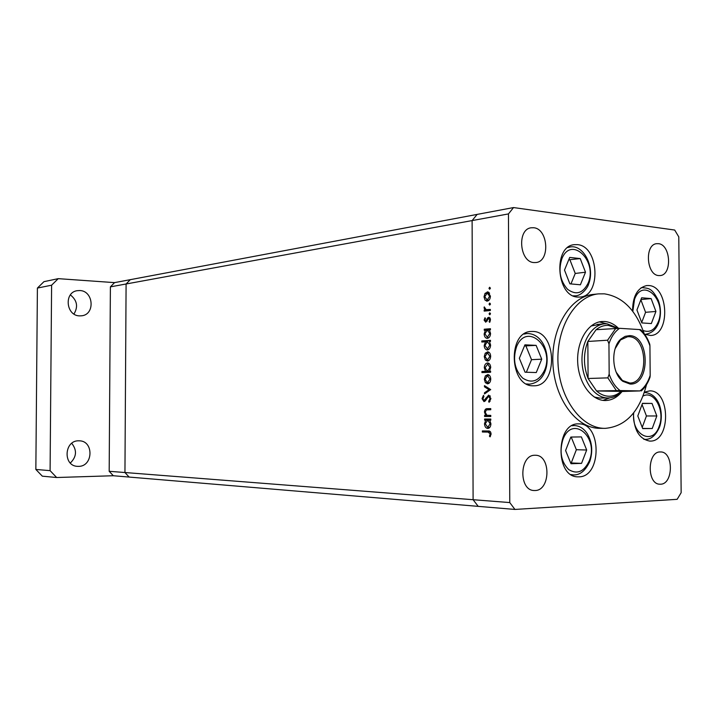 <?xml version="1.0" encoding="UTF-8"?>
<svg xmlns="http://www.w3.org/2000/svg" width="717" height="717" viewBox="0 0 717 717"><rect width="100%" height="100%" fill="white"/><g stroke="black" fill="none" stroke-linecap="round" stroke-linejoin="round"><path stroke-width="1.08" d="M513.533 207.563L508.461 213.917L126.093 283.986L130.315 279.666L477.155 214.401L472.118 220.576L473.103 499.713L478.221 506.363L514.94 509.437L677.144 499.328L681.15 492.704L678.784 236.879L674.688 230.04L513.533 207.563L477.155 214.401L472.118 220.576L473.103 499.713L478.221 506.363L129.132 477.065L124.946 472.521L126.093 283.986L130.315 279.666L114.55 282.623L58.247 278.653L51.606 285.196L50.091 470.648L56.661 477.513L113.313 475.738L109.181 471.293L110.391 286.863L114.55 282.623M110.391 286.863L126.093 283.986L124.946 472.521L129.132 477.065L113.313 475.738M508.461 213.917L509.769 502.572L109.181 471.293M599.439 324.407L591.023 326.011M594.294 397.057L599.95 398.078L607.684 397.962C594.751 397.98 582.706 381.265 582.016 361.664C581.155 342.063 591.848 324.64 604.754 323.824L607.147 323.815L618.036 328.243M618.466 328.252C614.218 324.147 609.584 321.888 604.548 321.494L601.913 321.512C588.146 322.399 576.746 340.987 577.678 361.888C578.431 382.797 591.31 400.57 605.121 400.525L605.551 400.525C611.906 400.319 617.436 397.272 622.159 391.383M606.483 323.779L599.367 321.897M644.153 333.548C635.773 309.861 622.508 296.623 604.35 293.836L598.552 293.871C575.446 295.843 556.213 327.517 557.996 363.125C559.493 398.751 581.55 428.515 604.745 428.354L605.318 428.354C625.663 426.436 639.394 411.872 646.51 384.662M644.753 334.239L650.597 335.475C670.529 335.332 668.809 286.307 648.849 285.545L646.716 285.554C637.368 287.858 632.654 296.363 632.573 311.079M633.443 413.144C633.649 429.707 639.089 439.019 649.754 441.089L650.158 441.089C671.022 441.789 670.547 390.138 649.736 390.864L644.458 392.109M578.592 423.881C555.774 422.51 554.85 477.083 577.768 476.832L578.942 476.841C601.966 477.002 601.715 422.851 578.744 423.881L578.592 423.881M533 331.451L531.189 331.469C507.269 331.738 509.384 386.83 533.287 385.8L533.932 385.8C558.059 386.346 557.082 331.613 533 331.451M577.445 244.64L574.165 244.676C552.852 246.298 556.365 296.793 577.777 297.071L580.062 297.053C601.527 296.121 599.027 246.003 577.445 244.64M535.079 490.527L534.057 490.518C518.543 490.437 519.431 454.703 534.891 455.268L535.429 455.268C550.979 454.972 550.647 490.545 535.079 490.527M658.699 275.561C646.393 275.158 644.413 244.488 656.655 243.681L658.421 243.681C670.78 244.479 672.421 274.969 660.142 275.561L658.699 275.561M660.232 451.952C647.2 451.423 646.743 484.342 659.81 484.199L660.509 484.208C673.604 484.289 673.675 451.558 660.599 451.952L660.232 451.952M533.699 227.746L531.154 227.791C516.858 229.198 519.449 262.028 533.887 262.556L535.966 262.53C550.342 261.445 548.227 228.75 533.699 227.746M490.778 415.412L490.786 416.514L484.584 416.514L484.584 415.412L485.696 415.412L484.459 412.015C484.728 409.559 485.767 408.439 487.578 408.654L490.751 408.627L490.76 409.73L486.431 409.891L485.221 412.203L486.87 415.242L490.778 415.412L488.528 415.412M488.618 395.112L490.93 398.58L489.084 402.345L488.653 401.314L490.061 398.598L488.609 396.214L485.292 400.928L484.011 401.628L482.039 398.652L483.446 395.372L483.966 396.358L482.899 398.76L483.975 400.534L488.68 395.121M490.679 389.564L484.504 393.947L484.495 392.755L488.985 389.681L484.477 386.83L484.468 385.647L490.679 389.564M487.569 383.828L485.373 382.672L484.333 379.302L485.337 375.878L487.829 374.57C489.63 374.955 490.598 376.461 490.742 379.087C490.589 381.919 489.532 383.505 487.569 383.828L487.318 383.819M487.479 361.081L485.284 359.97L484.253 356.627L485.248 353.185L487.847 351.841C489.586 352.244 490.527 353.723 490.652 356.268C490.5 359.109 489.433 360.714 487.479 361.081M485.391 330.214L484.253 330.304L484.253 329.211L490.437 328.718L490.437 329.811L489.361 329.901L490.562 333.459C490.383 336.318 489.317 337.949 487.354 338.361L486.87 338.343C485.185 337.868 484.289 336.39 484.163 333.916L485.391 330.214L486.583 330.286M490.383 288.171L489.675 289.274L488.967 288.342L489.666 287.239L490.383 288.171M487.237 301.122L485.051 300.136L484.02 296.865L485.024 293.378L487.954 291.944L490.41 296.157C490.258 298.998 489.2 300.647 487.237 301.122M490.446 303.999L489.738 305.092L489.03 304.142L489.729 303.049L490.446 303.999M490.356 309.421L490.356 310.515L484.181 311.115L484.181 310.022L485.086 309.941L484.065 307.871L484.271 306.894L486.153 309.636L490.356 309.421M490.482 313.723L489.774 314.808L489.066 313.858L489.774 312.764L490.482 313.723M485.732 322.22L484.109 320.105L484.979 317.756L485.508 318.447L484.862 320.042L485.696 321.126L487.748 317.756L489.057 317.272L490.509 319.71L489.675 322.345L489.102 321.664L489.747 319.836L488.743 318.348L485.732 322.22M485.49 341.776L481.824 342.027L481.824 340.942L490.482 340.333L490.482 341.435L489.406 341.507L490.607 345.083C490.428 347.933 489.361 349.564 487.399 349.95L486.977 349.941C485.257 349.484 484.333 347.987 484.208 345.469L485.49 341.776L486.682 341.839M489.451 371.191L490.607 371.146L490.607 372.248L481.941 372.598L481.941 371.505L485.534 371.352L484.289 367.767C484.459 364.935 485.526 363.331 487.479 362.963L487.838 362.972C489.603 363.402 490.553 364.917 490.697 367.516L489.451 371.191L490.043 371.352L487.488 371.272L489.935 367.561L487.748 364.066L485.051 367.758L484.289 367.767M485.741 420.126L484.602 420.117L484.593 419.024L490.795 419.042L490.804 420.144L489.72 420.135L490.921 423.819C490.751 426.669 489.675 428.219 487.712 428.47C485.759 428.148 484.692 426.57 484.504 423.738L485.741 420.126L488.295 420.117L484.602 420.117M490.195 433.83L487.999 432.091L482.38 432.01L482.38 430.917L488.08 430.989C489.774 430.684 490.778 431.652 491.073 433.902L490.105 436.859L489.442 436.196L490.195 433.83L491.073 433.821M598.552 293.871L593.425 294.4C570.338 296.372 551.113 327.911 552.897 363.358C554.384 398.822 576.414 428.461 599.591 428.309L604.745 428.354M509.769 502.572L514.94 509.437M602.979 400.382L609.898 397.845M490.356 288.458L488.967 288.342M488.134 300.853L485.051 300.136M484.782 296.928L484.02 296.865M486.144 293.468L485.024 293.378M487.999 293.038L488.869 292.375M488.107 291.98L487.202 291.909M487.21 293.002L484.773 296.784L487.246 300.029L489.648 296.246L487.21 293.002M490.41 296.309L489.648 296.246M489.021 300.163L487.246 300.029M490.428 304.25L489.03 304.142M486.726 310.873L486.726 310.201L484.181 310.022M486.726 310.201L485.086 309.941M484.817 307.925L484.065 307.871M486.852 309.708L490.356 309.843M490.464 313.947L489.066 313.858M484.871 320.158L484.109 320.105M487.04 321.207L485.696 321.126L487.04 321.207M487.228 320.831L486.251 320.777M489.989 317.909L487.748 317.756M490.069 321.727L489.102 321.664M490.5 319.89L489.747 319.836M488.922 318.357L490.285 318.447L488.94 318.366M486.807 330.178L486.798 329.354L484.253 329.211M486.798 329.354L490.437 329.067M488.394 338.048L487.659 337.286M484.925 333.952L484.163 333.916M487.354 330.062L484.916 333.844L487.354 337.259L489.801 333.477L487.354 330.062M490.562 333.522L489.801 333.477M484.369 341.857L484.369 341.068L481.824 340.942M484.369 341.068L490.482 340.638M488.483 349.636L487.73 348.874M484.961 345.504L484.208 345.469M487.399 341.642L484.961 345.406L487.408 348.856L489.845 345.092L487.399 341.642M490.607 345.128L489.845 345.092M488.564 360.759L487.829 360.059L485.284 359.97M485.006 356.654L484.253 356.627M486.52 353.23L485.248 353.185M488.071 352.952L488.913 352.253M487.936 351.85L487.443 351.832M487.452 352.925L485.006 356.591L487.479 359.979L489.89 356.322L487.452 352.925M490.652 356.349L489.89 356.322M484.486 372.49L484.486 371.576L481.941 371.505M484.486 371.576L488.089 371.433L485.534 371.352M488.098 364.075L488.913 363.376M490.697 367.588L489.935 367.561M485.051 367.758L487.488 371.272M487.246 382.708L485.373 382.672M485.095 379.32L484.333 379.302M486.682 375.914L485.337 375.878M488.098 375.681L488.931 374.973M488.725 383.487L487.927 382.735M487.542 375.663L485.095 379.284L487.372 382.726L489.98 379.114L487.542 375.663M490.742 379.132L489.98 379.114M489.559 382.77L487.569 382.726M486.198 392.782L484.495 392.755M490.679 389.707L488.985 389.681M486.404 386.866L484.477 386.83M490.096 401.323L488.653 401.314M490.93 398.607L490.061 398.598M490.32 396.241L488.609 396.214M482.899 398.661L482.039 398.652M485.561 400.543L483.975 400.534M486.027 399.719L485.059 399.71M486.861 398.06L485.893 398.052M489.514 396.232L489.944 395.739M490.786 416.514L484.584 416.514M487.139 416.514L487.139 415.412L484.584 415.412M487.139 415.412L485.696 415.412M485.221 412.015L484.459 412.015M487.605 409.757L490.751 408.663M487.157 420.117L487.148 419.024M490.804 420.135L489.72 420.135M489.039 428.085L488.241 427.368M490.446 420.135L487.703 420.135L485.266 423.729L484.504 423.738M490.921 423.765L490.159 423.774L487.703 420.135M489.828 427.35L487.712 427.368L490.159 423.774M485.266 423.729L487.712 427.368M490.652 432.073L482.38 432.01M484.934 431.984L484.934 430.953M490.5 436.178L489.442 436.196M491.02 434.619L490.078 434.636M651.126 298.595L641.634 297.779L636.938 309.968L641.84 322.919L651.332 323.564L655.93 311.447L651.126 298.595L640.953 299.563M641.688 322.507L645.578 312.307L640.864 299.787M645.578 312.307L655.93 311.447M652.013 403.411L642.504 403.321L637.798 415.959L642.71 428.614L652.228 428.524L656.826 415.968L652.013 403.411L642.432 403.51M642.226 427.368L646.438 415.968L642.038 404.558M646.438 415.968L656.826 415.968M642.638 428.425L652.228 428.524M580.223 258.577L569.719 257.421L564.494 270.085L569.881 283.824L580.394 284.792L585.502 272.209L580.223 258.577L568.733 259.823M570.956 283.923L575.24 273.455L569.97 259.957M575.24 273.455L585.502 272.209M536.119 345.37L524.934 344.832L519.341 358.294L525.068 372.213L536.262 372.544L541.729 359.172L536.119 345.37L524.468 345.944M526.35 372.248L531.521 359.683L525.928 346.015M531.521 359.683L541.729 359.172M581.379 436.904L570.84 437.056L565.588 450.518L571.001 463.729L581.55 463.379L586.685 450.016L581.379 436.904M570.696 462.985L571.243 462.967L576.36 449.72L571.207 437.056M576.36 449.72L586.685 450.016M571.243 462.967L581.55 463.379M78.7 440.812C64.127 440.31 62.818 465.933 77.418 466.346L78.511 466.373C93.3 466.588 94.017 440.74 79.237 440.821L78.7 440.812M79.811 290.537L77.113 290.699C63.741 292.491 66.081 315.874 79.623 315.883L81.774 315.785C95.379 314.413 93.542 290.806 79.811 290.537M58.247 278.653L43.952 281.664L37.401 288.073L35.85 469.447L42.321 476.169L56.661 477.513M73.95 314.019C78.341 306.724 77.149 300.351 70.383 294.911M70.32 463.021C76.683 456.774 77.149 450.213 71.736 443.321M50.091 470.648L35.85 469.447M51.606 285.196L37.401 288.073M630.055 384.034L622.903 381.363C611.709 373.718 610.508 347.637 620.949 338.998L625.134 336.354L629.669 335.628C650.068 335.744 650.498 385.558 630.055 384.034M616.235 372.275L622.392 380.467L629.759 383.03C649.002 383.541 648.087 336.757 628.872 336.712L627.626 336.712L620.528 339.939L615.15 348.659M616.88 328.225L608.455 325.401C604.055 325.142 599.941 326.576 596.105 329.695L587.841 341.462L588.092 378.495L596.535 390.962C600.416 394.395 604.565 396.151 608.975 396.25C613.322 396.268 617.328 394.691 620.994 391.518L639.967 390.926C644.565 387.503 647.971 382.322 650.176 375.394L649.934 345.899C647.603 338.8 644.117 333.36 639.465 329.569L619.622 328.314C614.872 331.559 611.314 336.712 608.948 343.784L609.163 374.157C611.637 381.444 615.285 386.911 620.097 390.559L639.967 390.926M621.944 391.383L620.277 392.997C616.584 396.196 612.542 397.854 608.159 397.962M620.097 390.559L596.535 390.962L621.128 391.401M608.948 343.784L607.577 340.216L587.841 341.462C583.271 353.606 583.351 365.957 588.092 378.495L607.855 377.868L609.163 374.157M650.176 375.394L650.041 377.133C648.025 382.923 645.103 387.53 641.267 390.962M639.465 329.569L640.693 329.686C644.61 333.387 647.639 338.245 649.772 344.259L649.934 345.899M596.105 329.695L619.622 328.314M490.356 309.771L488.268 309.627M487.748 319.495L486.888 319.441M490.132 408.663L487.578 408.654M490.553 432.064L487.999 432.091M643.104 330.51C649.674 332.939 654.729 330.071 658.269 321.897C667.258 300.396 642.773 276.475 634.527 299.339L632.824 311.402M640.989 287.867L642.289 287.642C649.1 288.404 651.905 288.055 658.367 300.45C661.011 308.005 661.128 315.39 658.717 322.596C656.252 329.273 651.977 333.136 645.909 334.167M633.738 412.768C631.041 434.905 652.918 446.028 659.174 426.301C665.376 411.047 654.298 389.923 643.059 396.044M644.771 392.575L644.296 392.584L644.771 392.575C659.12 393.382 664.327 412.911 659.622 426.902C655.849 435.389 651.027 439.548 645.166 439.378L643.812 439.261M588.065 283.251C598.059 260.97 571.046 235.095 561.85 258.837C558.158 270.659 560.085 280.822 567.622 289.354C576.065 295.431 582.876 293.396 588.065 283.251M567.765 247.535L569.863 247.024C583.342 243.986 595.388 267.065 588.603 284.102C587.823 287.884 581.093 295.978 575.366 295.834L573.215 295.852M544.445 370.456C555.128 346.732 526.386 321.601 516.536 346.804C512.574 359.289 514.618 369.721 522.648 378.083C531.638 383.846 538.906 381.301 544.445 370.456M523.966 334.086L526.825 333.548C543.163 333.011 551.256 355.686 545.045 371.263C542.124 378.908 536.908 383.21 529.379 384.178L526.484 383.927M589.257 460.852C599.287 437.074 572.166 414.318 562.935 439.485C559.224 451.898 561.16 461.936 568.733 469.599C577.212 474.681 584.05 471.759 589.257 460.852M571.951 425.746L574.192 425.548C579.533 425.746 583.934 428.533 587.402 433.902C592.197 442.398 592.995 451.602 589.786 461.497C585.413 470.809 579.91 475.272 573.268 474.896L571.037 474.564M616.324 390.541L607.855 377.868M607.577 340.216L615.858 328.261M486.52 301.095L487.058 301.131M487.766 293.02L489.612 293.172M487.112 300.038L489.003 300.181M487.784 330.071L489.586 330.178M641.132 287.759L642.289 287.642M643.965 439.36L645.166 439.378M568.088 247.284L569.863 247.024M573.582 296.013L575.366 295.834M524.521 333.719L526.825 333.548M527.076 384.24L529.379 384.178M572.336 425.531L574.192 425.548M571.404 474.797L573.268 474.896M622.392 380.467L622.903 381.363M620.528 339.939L620.949 338.998M617.615 328.234L617.265 327.66M620.994 391.518L620.277 392.997M604.754 323.824L597.037 324.425"/></g></svg>
